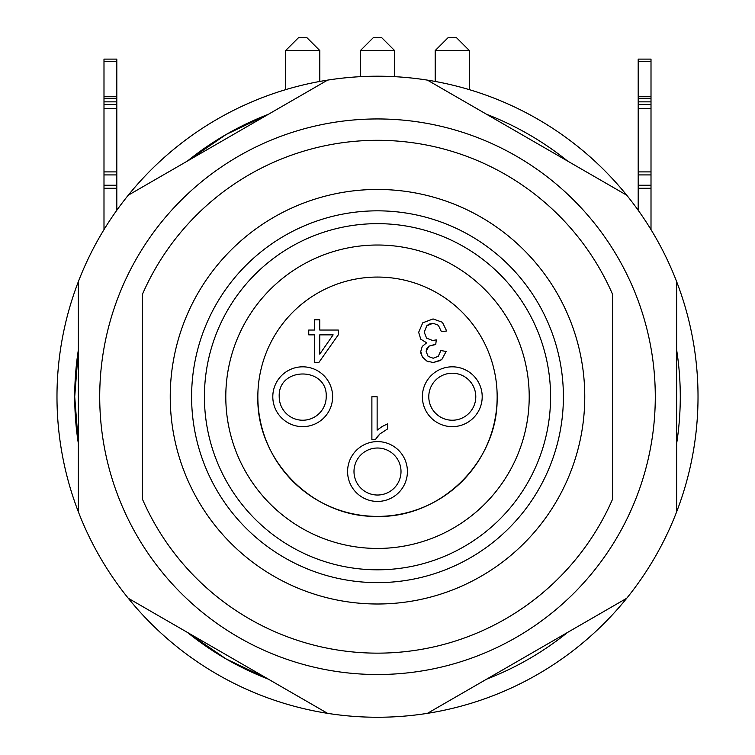 <?xml version="1.0" encoding="UTF-8"?>
<svg xmlns="http://www.w3.org/2000/svg" width="755" height="755" viewBox="0 0 755 755"><rect width="100%" height="100%" fill="white"/><g stroke="black" fill="none" stroke-linecap="round" stroke-linejoin="round"><path stroke-width="1.13" d="M360.409 76.67L360.409 50.566L394.591 50.566L394.591 76.67M360.409 50.566L373.225 37.75L381.775 37.75L394.591 50.566M435.191 81.446L435.191 50.566L469.384 50.566L469.384 89.666M435.191 50.566L448.017 37.75L456.558 37.75L469.384 50.566M285.616 89.666L285.616 50.566L319.809 50.566L319.809 81.446M285.616 50.566L298.442 37.75L306.983 37.75L319.809 50.566M326.217 396.734C327.661 366.411 277.764 366.411 279.208 396.734A23.509 23.509 0 0 0 302.708 420.233A23.509 23.509 0 0 0 326.217 396.734M332.625 396.734A29.917 29.917 0 0 0 302.708 366.817A29.917 29.917 0 0 0 272.8 396.734A29.917 29.917 0 0 0 302.708 426.65A29.917 29.917 0 0 0 332.625 396.734M497.158 396.734A119.658 119.658 0 0 1 377.5 516.392A119.658 119.658 0 0 1 257.842 396.734A119.658 119.658 0 0 1 377.5 277.066A119.658 119.658 0 0 1 497.158 396.734M422.375 396.734A29.917 29.917 0 0 1 452.292 366.817A29.917 29.917 0 0 1 482.2 396.734A29.917 29.917 0 0 1 452.292 426.65A29.917 29.917 0 0 1 422.375 396.734M347.583 471.516A29.917 29.917 0 0 1 377.5 441.599A29.917 29.917 0 0 1 407.417 471.516A29.917 29.917 0 0 1 377.5 501.433A29.917 29.917 0 0 1 347.583 471.516M314.514 319.809L319.752 319.809L319.752 330.039L338.287 330.039L338.287 334.852L318.808 362.542L314.514 362.542L314.514 334.852L308.748 334.852L308.748 330.039L314.514 330.039L314.514 319.809M371.885 439.627L371.885 396.734L377.132 396.734L377.132 430.152L382.096 426.556L387.617 423.829L387.617 428.916L379.935 433.917L375.273 439.627L371.885 439.627M433.059 318.931L442.411 322.281L446.649 330.983L441.401 331.662L438.325 325.226L433.03 323.263L426.773 325.83L424.234 332.181L426.594 338.146L432.606 340.486L436.286 339.901L435.739 344.497L428.849 346.186L426.16 351.566L428.113 356.351L433.162 358.248L438.259 356.322L440.882 350.528L446.13 351.471L441.741 359.644L433.257 362.542L426.83 361.041L422.319 356.955L420.752 351.471L422.234 346.422L426.65 342.808L420.752 339.174L418.666 332.285L422.753 322.819L433.059 318.931M257.842 396.734C256.256 460.182 312.768 517.298 376.235 516.382C439.674 518.638 497.375 462.73 497.13 399.253M475.792 396.734A23.509 23.509 0 0 0 452.292 373.225A23.509 23.509 0 0 0 428.783 396.734A23.509 23.509 0 0 0 452.292 420.233A23.509 23.509 0 0 0 475.792 396.734M401.009 471.516A23.509 23.509 0 0 0 377.5 448.017A23.509 23.509 0 0 0 353.991 471.516A23.509 23.509 0 0 0 377.5 495.025A23.509 23.509 0 0 0 401.009 471.516M379.935 433.917L376.717 437.343M438.325 325.226L433.03 323.263L429.208 324.084M428.764 324.31L426.773 325.83L424.234 332.181M432.606 340.486L436.286 339.901M434.889 344.431L428.849 346.186L426.641 348.838M426.518 349.169L426.16 351.566L428.113 356.351M433.162 358.248L438.259 356.322M440.75 360.399L433.257 362.542M446.13 351.471L441.741 359.644M428.793 361.853L426.849 361.003M420.988 353.689L420.752 351.471M426.811 360.975L422.309 356.955M422.234 346.422L426.65 342.808L420.752 339.174L418.666 332.285M319.752 354.142L333.144 334.852L319.752 334.852L319.752 354.142M377.5 245.016A151.708 151.708 0 0 0 225.792 396.734A151.708 151.708 0 0 0 377.5 548.441A151.708 151.708 0 0 0 529.208 396.734A151.708 151.708 0 0 0 377.5 245.016M377.5 223.65A173.084 173.084 0 0 0 204.416 396.734A173.084 173.084 0 0 0 377.5 569.808A173.084 173.084 0 0 0 550.584 396.734A173.084 173.084 0 0 0 377.5 223.65M377.5 582.634A185.9 185.9 0 0 0 563.4 396.734A185.9 185.9 0 0 0 377.5 210.834A185.9 185.9 0 0 0 191.6 396.734A185.9 185.9 0 0 0 377.5 582.634M377.5 189.458A207.266 207.266 0 0 1 584.766 396.734A207.266 207.266 0 0 1 377.5 604A207.266 207.266 0 0 1 170.234 396.734A207.266 207.266 0 0 1 377.5 189.458M612.55 499.206A256.417 256.417 0 0 1 142.45 499.206L142.45 294.252A256.417 256.417 0 0 1 612.55 294.252L612.55 499.206M377.5 674.517A277.783 277.783 0 0 0 655.283 396.734A277.783 277.783 0 0 0 377.5 118.95A277.783 277.783 0 0 0 99.717 396.734A277.783 277.783 0 0 0 377.5 674.517M427.424 713.343A320.516 320.516 0 0 1 327.576 713.343L128.274 598.271A320.516 320.516 0 0 1 78.35 511.805L78.35 281.662A320.516 320.516 0 0 1 128.274 195.196L327.576 80.124A320.516 320.516 0 0 1 427.424 80.124L626.726 195.196A320.516 320.516 0 0 1 676.65 281.662L676.65 511.805A320.516 320.516 0 0 1 626.726 598.271L427.424 713.343A320.516 320.516 0 0 0 626.726 598.271M74.717 396.734A302.783 302.783 0 0 0 78.35 443.487L74.717 396.734L78.35 349.971A302.783 302.783 0 0 0 74.717 396.734M187.429 632.426A302.783 302.783 0 0 0 268.421 679.179L226.104 658.945L187.429 632.426M268.421 114.279A302.783 302.783 0 0 0 187.429 161.041L226.104 134.513L268.412 114.288M486.579 679.179A302.783 302.783 0 0 0 567.571 632.426M676.65 443.487A302.783 302.783 0 0 0 676.65 349.971M567.571 161.041A302.783 302.783 0 0 0 486.579 114.279M676.65 511.805A320.516 320.516 0 0 0 676.65 281.662M626.726 195.196A320.516 320.516 0 0 0 427.424 80.124M327.576 80.124A320.516 320.516 0 0 0 128.274 195.196M78.35 281.662A320.516 320.516 0 0 0 78.35 511.805M128.274 598.271A320.516 320.516 0 0 0 327.576 713.343M638.192 98.49L651.008 98.49L651.008 59.117L638.192 59.117L638.192 101.85L651.008 101.85L651.008 104.445L638.192 104.445L638.192 210.258M651.008 98.49L651.008 101.85M651.008 229.624L651.008 104.445M103.992 229.624L103.992 188.259L116.808 188.259L116.808 185.239L103.992 185.239L103.992 188.259M103.992 185.239L103.992 174.915L116.808 174.915L116.808 171.895L103.992 171.895L103.992 174.915M103.992 171.895L103.992 108.569L116.808 108.569L116.808 104.445L103.992 104.445L103.992 108.569M103.992 104.445L103.992 98.49L116.808 98.49L116.808 59.117L103.992 59.117L103.992 98.49M638.192 104.445L638.192 101.85M103.992 101.85L116.808 101.85L116.808 98.49M116.808 101.85L116.808 104.445M116.808 108.569L116.808 171.895M116.808 174.915L116.808 185.239M116.808 210.258L116.808 188.259M103.992 59.117L116.808 59.117M651.008 61.655L638.192 61.655M651.008 96.753L638.192 96.753M651.008 108.569L638.192 108.569M651.008 171.895L638.192 171.895M651.008 174.915L638.192 174.915M651.008 185.239L638.192 185.239M651.008 188.259L638.192 188.259M103.992 96.753L116.808 96.753M103.992 61.655L116.808 61.655"/></g></svg>
